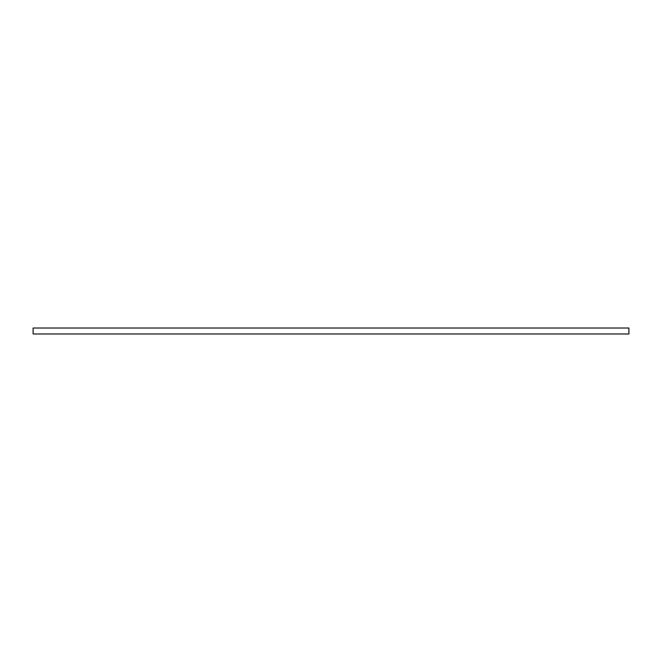 <?xml version="1.0" encoding="UTF-8"?>
<svg xmlns="http://www.w3.org/2000/svg" width="662" height="662" viewBox="0 0 662 662"><rect width="100%" height="100%" fill="white"/><g stroke="black" fill="none" stroke-linecap="round" stroke-linejoin="round"><path stroke-width="0.99" d="M628.9 333.979L628.9 328.021L33.1 328.021L33.1 333.979L628.9 333.979"/></g></svg>
